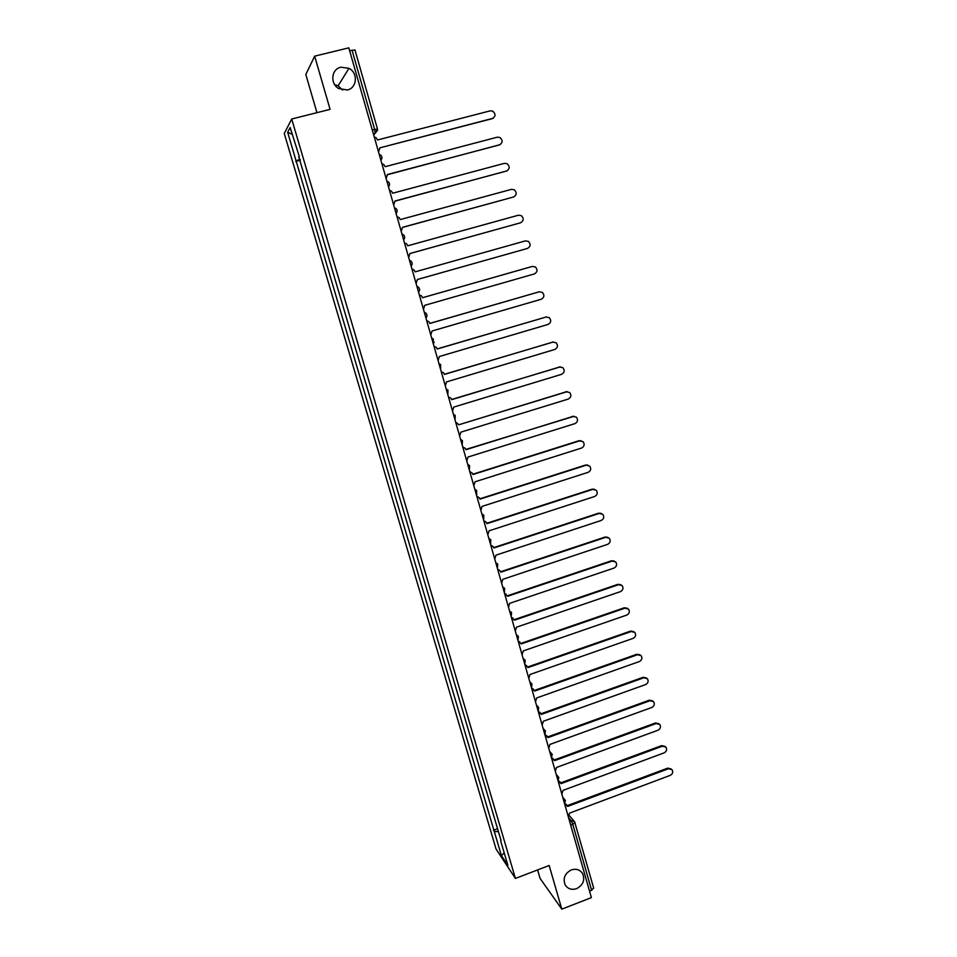 <?xml version="1.0" encoding="UTF-8"?>
<svg xmlns="http://www.w3.org/2000/svg" width="957" height="957" viewBox="0 0 957 957"><rect width="100%" height="100%" fill="white"/><g stroke="black" fill="none" stroke-linecap="round" stroke-linejoin="round"><path stroke-width="1.44" d="M571.257 869.937C576.102 868.418 579.87 869.614 582.574 873.526C585.17 880.009 583.196 885.046 576.628 888.646C571.7 890.201 567.896 888.957 565.204 884.938C562.716 878.466 564.738 873.466 571.257 869.937M334.663 84.611L338.108 85.807L342.558 90.09M340.824 67.205L348.97 68.33C358.229 72.864 357.093 88.056 347.367 89.982L338.599 88.523C329.866 83.618 331.385 69.048 340.824 67.205M537.619 869.925L540.095 878.43L561.807 909.15L591.39 897.618L348.815 47.85L314.662 56.152L305.821 74.479L316.946 112.663M291.706 119.015L284.277 133.501L496.073 849.098L515.416 878.418L291.706 119.015L330.081 109.361L314.662 56.152M561.807 909.15L549.162 865.511L515.416 878.418M593.567 887.929L591.617 890.297L572.908 824.659L571.138 820.651L568.578 817.685M589.536 891.111L591.617 890.297M349.616 50.661L354.915 50.039M300.115 159.352L296.084 160.848L287.65 132.305L290.162 127.52L299.314 156.625M501.061 840.521L298.763 156.697M500.667 840.916L507.892 865.403L501.408 855.606L494.302 831.573L498.418 831.561M296.084 160.848L494.302 831.573M300.366 160.214L295.713 161.422M497.592 828.738L493.429 830.293M287.65 132.305L292.148 134.267M504.183 852.854L501.408 855.606M493.238 118.237L379.809 147.857L492.293 118.632C495.762 116.431 495.882 113.919 492.64 111.084L490.187 110.856L377.56 139.961L375.969 137.617L374.271 137.018M378.541 151.96L379.881 148.108M386.15 178.612L387.418 174.509L499.422 144.914C502.82 142.796 502.987 140.308 499.913 137.473L497.317 137.186L385.181 166.674L383.721 164.425L381.903 163.767M500.152 144.627L387.465 174.7M393.698 205.085L394.966 201.006L506.492 171.04C509.842 168.982 510.045 166.542 507.114 163.695L504.411 163.348L392.753 193.206L391.401 191.065L389.487 190.335M507.007 170.86L395.014 201.149M401.21 231.403L402.478 227.335L513.526 196.998C516.816 195.013 517.055 192.596 514.268 189.761L511.457 189.354L400.265 219.584L399.033 217.538L397.023 216.737M513.801 196.915L402.502 227.431M408.675 257.541L409.943 253.497L520.524 222.802L409.955 253.545M519.962 223.005L520.524 222.802C523.742 220.864 524.029 218.483 521.374 215.66L518.467 215.205L407.742 245.793L406.593 243.832L404.524 242.97M416.092 283.535L417.348 279.492L527.463 248.437C530.645 246.559 530.956 244.214 528.42 241.391L525.417 240.889L415.171 271.848L414.094 269.958L411.965 269.049M527.463 248.437L417.36 279.504M423.473 309.35L424.717 305.331L534.365 273.929C537.499 272.099 537.846 269.778 535.418 266.967L532.343 266.429L422.551 297.723L421.547 295.916L419.357 294.959M422.551 297.711L532.02 266.501M430.794 335.022L432.038 331.002L541.231 299.254C544.306 297.471 544.689 295.187 542.356 292.387L539.21 291.801L429.884 323.454L428.951 321.719L426.714 320.715M429.872 323.382L539.305 291.777M438.079 360.526L439.323 356.53L548.05 324.435C551.088 322.688 551.483 320.428 549.258 317.652L546.052 317.018L437.182 349.018L436.296 347.343L434.011 346.314M437.146 348.91L546.387 316.946M445.304 385.874L446.548 381.891L554.833 349.461C557.823 347.75 558.242 345.513 556.101 342.762L552.835 342.092L444.431 374.426L443.593 372.823L441.273 371.747M444.383 374.283L553.421 341.972M452.505 411.067L453.738 407.096L561.58 374.331C564.522 372.656 564.965 370.455 562.907 367.715L559.594 367.01L451.632 399.679L450.843 398.124L448.498 397.023M451.572 399.488L560.407 366.866M459.647 436.105L460.891 432.145L568.279 399.057C571.173 397.406 571.64 395.229 569.654 392.514L566.305 391.784L458.786 424.776L567.334 391.628M458.714 424.537L455.664 422.145M466.753 460.987L467.985 457.039L574.93 423.628C577.801 422.013 578.279 419.86 576.365 417.168L572.968 416.403L465.892 449.718L465.198 448.283L462.793 447.122M462.769 447.015L463.451 447.194M465.82 449.443L574.212 416.247M473.811 485.725L475.043 481.79L581.545 448.055C584.38 446.464 584.871 444.335 583.04 441.667L579.607 440.878L472.973 474.516L472.303 473.117L469.875 471.933M469.839 471.789L470.748 472.064M472.878 474.205L578.973 440.734L581.031 440.734M480.833 510.308L482.065 506.397L588.136 472.339C590.924 470.772 591.426 468.667 589.656 466.023L586.198 465.198L479.995 499.159L479.361 497.807L476.921 496.611M476.873 496.42L477.962 496.791M479.9 498.8L585.552 465.03L587.801 465.078M487.807 534.748L489.027 530.836L594.668 496.48C597.431 494.936 597.946 492.843 596.235 490.223L592.742 489.386L486.981 523.646L486.383 522.343L483.919 521.122M483.859 520.895L485.103 521.362M486.862 523.264L592.096 489.171L594.512 489.278M494.745 559.032L495.965 555.144L601.175 520.476C603.903 518.957 604.429 516.888 602.778 514.28L599.261 513.419L493.92 547.99L493.345 546.734L490.881 545.502M490.797 545.227L492.197 545.789M493.8 547.571L598.603 513.179L601.163 513.347M501.635 583.172L502.856 579.296L607.635 544.342C610.327 542.822 610.877 540.777 609.274 538.193L605.733 537.32L500.822 572.19L500.272 570.97L497.796 569.726M497.7 569.415L499.219 570.061M500.678 571.736L605.075 537.044L607.767 537.272M508.49 607.181L509.698 603.317L614.059 568.051C616.727 566.556 617.277 564.534 615.722 561.974L612.169 561.077L507.688 596.247L504.662 593.807M504.566 593.46L506.181 594.189M507.533 595.756L611.499 560.766L614.322 561.053M515.297 631.034L516.505 627.182L620.447 591.629C623.091 590.146 623.653 588.136 622.134 585.6L618.569 584.691L514.507 620.16L511.505 617.732M511.385 617.361L513.096 618.162M514.34 619.622L617.887 584.344L620.83 584.703M522.067 654.744L523.276 650.904L626.799 615.064C629.407 613.604 629.981 611.607 628.51 609.095L624.933 608.173L521.278 643.929L518.287 641.525M518.168 641.106L519.95 641.991M521.098 643.355L624.239 607.791L627.278 608.209M528.79 678.322L529.999 674.494L633.115 638.367C635.699 636.919 636.273 634.946 634.85 632.445L631.249 631.512L528.025 667.555L525.046 665.187M524.914 664.72L526.769 665.677M527.821 666.957L630.555 631.094L633.69 631.584M535.489 701.756L536.686 697.94L639.384 661.538C641.944 660.091 642.53 658.129 641.142 655.665L637.541 654.72L534.712 691.038L531.757 688.693M531.614 688.203L533.528 689.219M534.508 690.404L636.836 654.265L640.042 654.815M542.129 725.047L543.337 721.243L645.628 684.566C648.164 683.131 648.75 681.193 647.411 678.74L643.798 677.783L541.375 714.389L538.432 712.068M538.277 711.541L540.238 712.618M541.148 713.719L643.08 677.305L646.358 677.903M548.744 748.207L549.94 744.414L651.837 707.462C654.337 706.039 654.935 704.113 653.631 701.684L650.006 700.727L547.99 737.596L545.059 735.299M545.047 734.761L546.902 735.873M547.751 736.902L649.289 700.213L652.626 700.871M555.311 771.234L556.507 767.454L657.997 730.227C660.486 728.815 661.096 726.901 659.816 724.497L656.191 723.528L554.582 760.671L551.651 758.399M551.806 757.848L553.529 758.985M554.318 759.942L655.461 722.978L658.859 723.695M561.855 794.119L563.039 790.362L664.134 752.86C666.598 751.46 667.208 749.57 665.964 747.178L662.328 746.197L561.113 783.616L558.206 781.367M558.505 780.816L560.108 781.965M560.838 782.85L661.598 745.623L665.043 746.388M568.35 816.871L569.535 813.127L670.235 775.373C672.675 773.974 673.285 772.096 672.065 769.715L668.441 768.746L567.621 806.428L564.726 804.191M565.144 803.641L566.64 804.801M567.322 805.627L667.699 768.136L671.192 768.938M569.594 821.238L571.138 820.651L574.607 821.752L575.049 822.709L570.803 825.46M373.673 134.937L375.192 133.179L374.63 129.362L352.02 50.075M373.362 133.836L375.096 133.394L377.572 130.248M380.922 160.298L381.927 158.037M388.542 187.01L389.535 184.821M396.126 213.555L397.107 211.437M403.651 239.932L404.632 237.898M401.952 234.01L403.399 234.764C405.014 236.331 405.074 238.006 403.603 239.764M411.127 266.142L412.096 264.192M409.452 260.256L410.972 261.07C412.503 262.637 412.539 264.276 411.091 265.986M418.568 292.196L419.513 290.342M416.893 286.334L418.472 287.208C419.932 288.763 419.956 290.378 418.52 292.041M425.961 318.083L426.882 316.336M424.298 312.257L425.925 313.178C427.324 314.721 427.324 316.312 425.913 317.939M433.306 343.802L434.203 342.175M431.655 338.024L433.33 338.981L433.258 343.671M438.964 363.624L440.675 364.617L440.567 369.246M446.225 389.068L447.972 390.097L447.816 394.667M453.439 414.357L455.221 415.422L455.03 419.932M460.616 439.478L462.422 440.579L462.207 445.041M467.746 464.456L469.576 465.58L469.325 470.007M476.419 494.865L476.909 494.231M474.828 489.29L476.694 490.427L476.407 494.805M481.873 513.957L483.752 515.129L483.787 519.101M488.871 538.48L490.774 539.664L490.594 543.827M495.87 562.872L497.736 564.056L497.401 568.338M502.748 587.096L504.674 588.304L504.315 592.562M509.626 611.176L511.552 612.396L511.182 616.631M516.457 635.113L518.395 636.345L518.012 640.556M523.252 658.906L525.202 660.163L524.807 664.349M530.011 682.568L531.96 683.824L531.554 687.987M536.721 706.075L538.671 707.343L538.265 711.494M543.397 729.461L545.358 730.717L544.94 734.868M550.024 752.692L552.333 754.738M556.615 775.792L558.912 777.814M563.171 798.76L565.467 800.758M372.261 129.973L377.429 129.075M546.052 317.018L545.454 317.078M552.835 342.092L552.237 342.116M559.594 367.01L558.984 366.998M566.305 391.784L565.683 391.724M572.968 416.403L572.346 416.307M579.607 440.878L578.973 440.734M586.198 465.198L585.552 465.03M592.742 489.386L592.096 489.171M599.261 513.419L598.603 513.179M605.733 537.32L605.075 537.044M612.169 561.077L611.499 560.766M618.569 584.691L617.887 584.344M624.933 608.173L624.239 607.791M631.249 631.512L630.555 631.094M637.541 654.72L636.836 654.265M643.798 677.783L643.08 677.305M650.006 700.727L649.289 700.213M656.191 723.528L655.461 722.978M662.328 746.197L661.598 745.623M668.441 768.746L667.699 768.136M582.574 873.526L581.066 871.636M348.97 68.33L338.108 85.807M380.862 160.118C382.429 158.156 382.262 156.386 380.36 154.807M388.494 186.83C390.025 184.952 389.894 183.218 388.099 181.627M396.066 213.387C397.574 211.569 397.478 209.858 395.779 208.279M517.091 635.292L516.337 634.694M524.029 659.158L523.096 658.344M530.92 682.879L529.807 681.863M537.738 706.445L536.482 705.249M544.509 729.88L543.109 728.48M551.567 758.1L551.986 753.96M551.232 753.171L549.713 751.58M558.158 781.199L558.589 777.072M557.895 776.318L556.268 774.548M564.714 804.155L565.144 800.04M564.522 799.334L562.776 797.372M373.314 133.657L375.192 133.179L377.465 128.98L354.939 49.884M569.343 815.675L574.033 821.082M593.711 888.216L574.607 821.752"/></g></svg>
